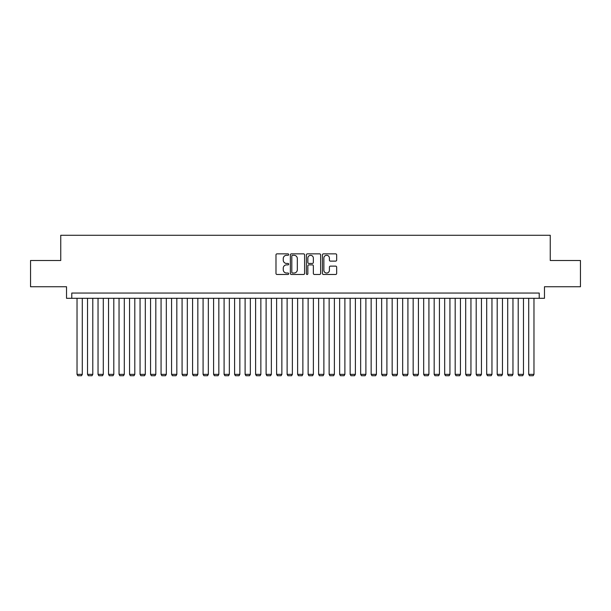 <?xml version="1.0" encoding="UTF-8"?>
<svg xmlns="http://www.w3.org/2000/svg" width="611" height="611" viewBox="0 0 611 611"><rect width="100%" height="100%" fill="white"/><g stroke="black" fill="none" stroke-linecap="round" stroke-linejoin="round"><path stroke-width="0.92" d="M288.69 254.573A0.726 0.726 0 0 0 287.972 253.855L277.02 253.855A1.031 1.031 0 0 0 275.989 254.886L275.989 273.445A1.031 1.031 0 0 0 277.02 274.476L287.972 274.476A0.726 0.726 0 0 0 288.69 273.751A0.726 0.726 0 0 0 287.972 273.033L286.551 273.033A3.299 3.299 0 0 1 283.252 269.734L283.252 268.183A3.299 3.299 0 0 1 286.551 264.884L287.972 264.884A0.726 0.726 0 0 0 288.69 264.166A0.726 0.726 0 0 0 287.972 263.44L286.551 263.44A3.299 3.299 0 0 1 283.252 260.141L283.252 258.598A3.299 3.299 0 0 1 286.551 255.299L287.972 255.299A0.726 0.726 0 0 0 288.69 254.573M335.63 261.126A1.031 1.031 0 0 0 336.661 260.095L336.661 254.886A1.031 1.031 0 0 0 335.63 253.855L323.463 253.855A1.031 1.031 0 0 0 322.432 254.886L322.432 273.445A1.031 1.031 0 0 0 323.463 274.476L335.63 274.476A1.031 1.031 0 0 0 336.661 273.445L336.661 267.152A1.031 1.031 0 0 0 335.63 266.121L330.429 266.121A1.031 1.031 0 0 0 329.398 267.152L329.398 270.276A2.757 2.757 0 0 1 326.641 273.033A2.757 2.757 0 0 1 323.876 270.276L323.876 258.056A2.757 2.757 0 0 1 326.641 255.299A2.757 2.757 0 0 1 329.398 258.056L329.398 260.095A1.031 1.031 0 0 0 330.429 261.126L335.63 261.126M539.223 298.305L544.47 298.305L544.47 286.75L580.45 286.75L580.45 260.492L550.251 260.492L550.251 235.281L60.749 235.281L60.749 260.492L30.55 260.492L30.55 286.75L66.53 286.75L66.53 298.305L539.223 298.305L539.223 293.051L71.777 293.051L71.777 298.305M304.599 254.886A1.031 1.031 0 0 0 303.568 253.855L291.401 253.855A1.031 1.031 0 0 0 290.37 254.886L290.37 273.445A1.031 1.031 0 0 0 291.401 274.476L303.568 274.476A1.031 1.031 0 0 0 304.599 273.445L304.599 254.886M307.432 253.855L319.599 253.855A1.031 1.031 0 0 1 320.63 254.886L320.63 273.445A1.031 1.031 0 0 1 319.599 274.476L314.39 274.476A1.031 1.031 0 0 1 313.359 273.445L313.359 265.915A1.031 1.031 0 0 0 312.328 264.884L308.876 264.884A1.031 1.031 0 0 0 307.845 265.915L307.845 273.751A0.726 0.726 0 0 1 307.127 274.476A0.726 0.726 0 0 1 306.401 273.751L306.401 254.886A1.031 1.031 0 0 1 307.432 253.855M292.532 255.299A0.726 0.726 0 0 0 291.814 256.017L291.814 272.307A0.726 0.726 0 0 0 292.532 273.033L294.028 273.033A3.299 3.299 0 0 0 297.328 269.734L297.328 258.598A3.299 3.299 0 0 0 294.028 255.299L292.532 255.299M313.359 258.109A2.757 2.757 0 0 0 310.602 255.352A2.757 2.757 0 0 0 307.845 258.109L307.845 262.409A1.031 1.031 0 0 0 308.876 263.44L312.328 263.44A1.031 1.031 0 0 0 313.359 262.409L313.359 258.109M82.286 298.305L82.286 374.352L77.032 374.352L77.032 298.305M82.286 374.352L81.492 375.719L77.818 375.719L77.032 374.352M92.788 298.305L92.788 374.352L87.533 374.352L87.533 298.305M92.788 374.352L92.001 375.719L88.32 375.719L87.533 374.352M103.29 298.305L103.29 374.352L98.043 374.352L98.043 298.305M103.29 374.352L102.503 375.719L98.829 375.719L98.043 374.352M113.799 298.305L113.799 374.352L108.544 374.352L108.544 298.305M113.799 374.352L113.012 375.719L109.331 375.719L108.544 374.352M124.3 298.305L124.3 374.352L119.046 374.352L119.046 298.305M124.3 374.352L123.514 375.719L119.84 375.719L119.046 374.352M134.802 298.305L134.802 374.352L129.555 374.352L129.555 298.305M134.802 374.352L134.015 375.719L130.342 375.719L129.555 374.352M145.311 298.305L145.311 374.352L140.056 374.352L140.056 298.305M145.311 374.352L144.524 375.719L140.843 375.719L140.056 374.352M155.813 298.305L155.813 374.352L150.558 374.352L150.558 298.305M155.813 374.352L155.026 375.719L151.352 375.719L150.558 374.352M166.322 298.305L166.322 374.352L161.067 374.352L161.067 298.305M166.322 374.352L165.528 375.719L161.854 375.719L161.067 374.352M176.823 298.305L176.823 374.352L171.569 374.352L171.569 298.305M176.823 374.352L176.037 375.719L172.355 375.719L171.569 374.352M187.325 298.305L187.325 374.352L182.078 374.352L182.078 298.305M187.325 374.352L186.538 375.719L182.865 375.719L182.078 374.352M197.834 298.305L197.834 374.352L192.58 374.352L192.58 298.305M197.834 374.352L197.04 375.719L193.366 375.719L192.58 374.352M208.336 298.305L208.336 374.352L203.081 374.352L203.081 298.305M208.336 374.352L207.549 375.719L203.868 375.719L203.081 374.352M218.837 298.305L218.837 374.352L213.59 374.352L213.59 298.305M218.837 374.352L218.051 375.719L214.377 375.719L213.59 374.352M229.346 298.305L229.346 374.352L224.092 374.352L224.092 298.305M229.346 374.352L228.56 375.719L224.879 375.719L224.092 374.352M239.848 298.305L239.848 374.352L234.593 374.352L234.593 298.305M239.848 374.352L239.061 375.719L235.38 375.719L234.593 374.352M250.35 298.305L250.35 374.352L245.103 374.352L245.103 298.305M250.35 374.352L249.563 375.719L245.889 375.719L245.103 374.352M260.859 298.305L260.859 374.352L255.604 374.352L255.604 298.305M260.859 374.352L260.072 375.719L256.391 375.719L255.604 374.352M271.36 298.305L271.36 374.352L266.106 374.352L266.106 298.305M271.36 374.352L270.574 375.719L266.9 375.719L266.106 374.352M281.862 298.305L281.862 374.352L276.615 374.352L276.615 298.305M281.862 374.352L281.075 375.719L277.402 375.719L276.615 374.352M292.371 298.305L292.371 374.352L287.117 374.352L287.117 298.305M292.371 374.352L291.584 375.719L287.903 375.719L287.117 374.352M302.873 298.305L302.873 374.352L297.618 374.352L297.618 298.305M302.873 374.352L302.086 375.719L298.412 375.719L297.618 374.352M313.382 298.305L313.382 374.352L308.127 374.352L308.127 298.305M313.382 374.352L312.588 375.719L308.914 375.719L308.127 374.352M323.883 298.305L323.883 374.352L318.629 374.352L318.629 298.305M323.883 374.352L323.097 375.719L319.416 375.719L318.629 374.352M334.385 298.305L334.385 374.352L329.138 374.352L329.138 298.305M334.385 374.352L333.598 375.719L329.925 375.719L329.138 374.352M344.894 298.305L344.894 374.352L339.64 374.352L339.64 298.305M344.894 374.352L344.1 375.719L340.426 375.719L339.64 374.352M355.396 298.305L355.396 374.352L350.141 374.352L350.141 298.305M355.396 374.352L354.609 375.719L350.928 375.719L350.141 374.352M365.897 298.305L365.897 374.352L360.65 374.352L360.65 298.305M365.897 374.352L365.111 375.719L361.437 375.719L360.65 374.352M376.407 298.305L376.407 374.352L371.152 374.352L371.152 298.305M376.407 374.352L375.62 375.719L371.939 375.719L371.152 374.352M386.908 298.305L386.908 374.352L381.654 374.352L381.654 298.305M386.908 374.352L386.121 375.719L382.44 375.719L381.654 374.352M397.41 298.305L397.41 374.352L392.163 374.352L392.163 298.305M397.41 374.352L396.623 375.719L392.949 375.719L392.163 374.352M407.919 298.305L407.919 374.352L402.664 374.352L402.664 298.305M407.919 374.352L407.132 375.719L403.451 375.719L402.664 374.352M418.42 298.305L418.42 374.352L413.166 374.352L413.166 298.305M418.42 374.352L417.634 375.719L413.96 375.719L413.166 374.352M428.922 298.305L428.922 374.352L423.675 374.352L423.675 298.305M428.922 374.352L428.135 375.719L424.462 375.719L423.675 374.352M439.431 298.305L439.431 374.352L434.177 374.352L434.177 298.305M439.431 374.352L438.645 375.719L434.963 375.719L434.177 374.352M449.933 298.305L449.933 374.352L444.678 374.352L444.678 298.305M449.933 374.352L449.146 375.719L445.472 375.719L444.678 374.352M460.442 298.305L460.442 374.352L455.187 374.352L455.187 298.305M460.442 374.352L459.648 375.719L455.974 375.719L455.187 374.352M470.944 298.305L470.944 374.352L465.689 374.352L465.689 298.305M470.944 374.352L470.157 375.719L466.476 375.719L465.689 374.352M481.445 298.305L481.445 374.352L476.198 374.352L476.198 298.305M481.445 374.352L480.658 375.719L476.985 375.719L476.198 374.352M491.954 298.305L491.954 374.352L486.7 374.352L486.7 298.305M491.954 374.352L491.16 375.719L487.486 375.719L486.7 374.352M502.456 298.305L502.456 374.352L497.201 374.352L497.201 298.305M502.456 374.352L501.669 375.719L497.988 375.719L497.201 374.352M512.957 298.305L512.957 374.352L507.71 374.352L507.71 298.305M512.957 374.352L512.171 375.719L508.497 375.719L507.71 374.352M523.467 298.305L523.467 374.352L518.212 374.352L518.212 298.305M523.467 374.352L522.68 375.719L518.999 375.719L518.212 374.352M533.968 298.305L533.968 374.352L528.714 374.352L528.714 298.305M533.968 374.352L533.182 375.719L529.508 375.719L528.714 374.352"/></g></svg>
